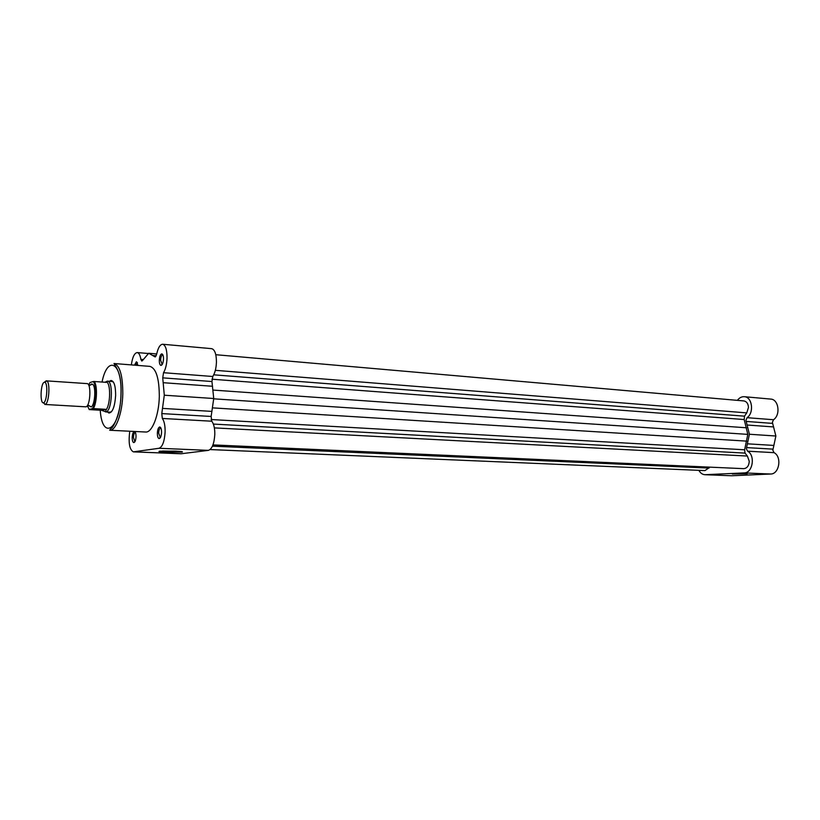 <?xml version="1.0" encoding="UTF-8"?>
<svg xmlns="http://www.w3.org/2000/svg" width="820" height="820" viewBox="0 0 820 820"><rect width="100%" height="100%" fill="white"/><g stroke="black" fill="none" stroke-linecap="round" stroke-linejoin="round"><path stroke-width="1.23" d="M215.783 354.711L743.863 400.929C746.651 401.462 748.188 403.624 748.465 407.407L746.753 412.89L215.352 370.322M746.753 412.89L744.509 416.17L744.191 419.543L747.809 434.374L744.621 449.78L745.031 453.111L747.379 456.053L749.255 461.27C748.937 465.842 747.082 468.302 743.689 468.661L212.964 444.901M725.546 467.841L212.718 445.516M709.32 467.595L704.985 470.598L210.104 449.565M747.379 456.053L214.368 427.886M708.992 468.087L212.452 446.152M747.809 434.374L213.692 398.817M747.225 473.775L732.301 473.991L747.225 473.775M737.846 473.714L743.689 473.693M747.573 451.184L746.354 448.724L749.398 434.251L745.944 420.322L747.082 417.687C754.349 412.726 752.217 396.87 744.304 396.706L770.697 399.084C778.651 399.258 780.824 414.869 773.526 419.727L772.378 422.32L775.874 436.014L772.84 450.241L774.059 452.66C782.147 456.709 779.307 474.226 770.626 474.021L731.604 475.754L704.872 474.708L744.119 472.914C752.75 473.109 755.599 455.284 747.573 451.184L774.059 452.66M698.886 470.331C700.382 473.068 702.371 474.524 704.872 474.708M744.304 396.706C741.639 396.552 739.332 397.772 737.385 400.355M749.398 434.251L775.874 436.014M163.498 359.016C163.211 363.034 162.329 365.166 160.884 365.412C159.838 364.982 159.305 363.27 159.305 360.277C159.572 356.485 160.382 354.342 161.765 353.871C162.903 354.107 163.487 355.829 163.498 359.016M162.934 354.978L162.637 354.906C161.478 355.306 160.802 357.089 160.587 360.246L162.206 364.51M161.56 432.437C161.294 436.301 160.464 438.362 159.07 438.597C157.942 438.146 157.378 436.332 157.368 433.144C157.604 429.495 158.383 427.445 159.705 426.974C160.915 427.22 161.54 429.044 161.56 432.437M160.904 428.05L160.597 427.999C159.49 428.378 158.844 430.09 158.649 433.134L160.382 437.644M136.017 436.742C135.772 440.412 135.013 442.369 133.742 442.605C132.717 442.185 132.204 440.442 132.204 437.388C132.43 433.913 133.137 431.966 134.337 431.525C135.443 431.761 136.007 433.493 136.017 436.742M135.259 432.488L135.208 432.488C134.203 432.857 133.609 434.487 133.414 437.378L134.921 441.713M166.48 452.25C159.623 451.912 157.45 451.564 159.962 451.184L175.008 451.123C181.22 451.42 183.547 451.748 181.989 452.107L166.48 452.25M162.606 451.031L178.821 451.338M109.501 381.31L110.977 380.49C114.062 380.91 115.62 385.871 115.64 395.383C114.82 406.72 112.565 412.593 108.875 413.024L107.522 412.019M109.9 412.122L111.499 411.783M129.785 431.228C128.279 442.769 129.468 449.647 133.373 451.861L181.056 453.767L208.434 450.364C212.093 448.991 214.215 443.64 214.809 434.313C214.84 428.153 213.825 423.796 211.755 421.213L211.15 416.457L213.733 398.51L211.949 381.526L212.78 376.493C214.973 373.038 216.193 368.241 216.439 362.102C216.367 354.045 214.778 349.566 211.673 348.664L162.647 344.246C160.054 344.431 158.045 347.823 156.62 354.404L155.144 356.915L148.717 353.266L142.485 360.564L141.788 361.046L140.855 359.334C140.138 355.101 138.928 352.846 137.217 352.569C134.439 352.989 132.471 357.1 131.333 364.9M133.373 451.861L159.049 448.284C162.483 446.869 164.512 441.385 165.117 431.843C165.179 425.539 164.246 421.08 162.319 418.456L161.786 413.587L164.297 395.219L162.729 377.856L163.528 372.7C165.609 369.154 166.778 364.234 167.044 357.95C167.013 349.709 165.548 345.138 162.647 344.246M109.695 430.244L145.663 432.017C152.079 432.868 158.977 415.279 159.316 396.388C159.224 378.266 156.087 368.262 149.886 366.376L113.99 363.516C119.853 365.402 122.795 375.56 122.795 393.979C122.385 413.188 115.774 431.084 109.695 430.244L110.782 428.604C113.293 428.573 121.052 412.152 121.022 394C122.293 362.368 107.574 354.568 102.039 382.048M134.48 365.146L136.417 361.753L137.975 365.423M113.406 382.058L111.879 381.515M137.463 362.778L135.72 365.248M156.712 353.943L148.717 353.266M213.733 398.51L164.297 395.219M44.813 404.455L85.926 406.833C90.354 406.351 91.492 383.268 87.074 383.606L46.73 380.88C50.44 382.12 49.046 403.645 45.213 404.393L43.234 402.753M44.854 381.782L46.33 380.767M43.552 402.722L43.624 402.702C46.935 402.036 48.124 383.442 44.936 382.356L44.259 382.304C40.549 383.053 39.811 404.239 43.552 402.722M88.683 405.459L91.204 406.925C94.997 405.172 96.206 386.486 92.66 384.262L91.481 383.985L89.974 385.4M87.35 405.603L89.247 409.58L101.475 410.287L105.964 411.865C112.002 411.322 113.59 381.126 107.584 381.177L107.01 381.197M89.144 409.426L92.26 408.678C96.34 403.87 96.944 384.231 93.111 381.597L94.167 381.495C97.611 385.133 97.057 402.989 93.326 408.596L92.26 408.678M88.673 385.092L89.995 382.53L93.111 381.597M101.475 410.287L105.636 409.313L93.326 408.596M102.111 410.4L105.636 409.313M110.249 412.183L105.503 411.906L106.139 409.457M104.868 382.253L107.358 381.218L106.446 382.366L94.167 381.495M106.2 409.754C110.3 404.516 110.874 385.297 107.03 382.161M744.621 449.78L211.099 419.532M746.835 441.139L212.452 407.868M745.031 453.111L213.374 424.073M744.509 416.17L213.743 374.822M744.191 419.543L211.929 379.209M746.641 427.794L212.913 390.064M747.082 417.687L773.526 419.727M746.507 447.597L772.993 449.134M705.364 474.708L731.604 475.754M744.119 472.914L770.626 474.021M747.45 443.825L773.936 445.434M747.174 425.016L773.629 426.933M746.128 421.418L772.573 423.397M208.434 450.364L159.049 448.284M212.78 376.493L163.528 372.7M181.394 453.757L133.691 451.851M100.214 410.215C102.336 441.642 120.366 429.239 120.981 394.01C121.452 381.218 119.494 371.747 115.138 365.577L113.99 363.516M143.223 359.529L140.855 359.334M211.755 421.213L162.319 418.456M211.15 416.457L161.786 413.587M156.21 355.798L153.084 355.531M155.503 356.813L154.806 356.751M211.949 381.526L162.729 377.856M212.544 386.271L163.252 382.704M211.97 411.394L162.575 408.401M161.899 364.531L160.884 365.412M160.064 437.675L159.07 438.597M134.705 441.724L133.742 442.605M109.87 412.152L108.875 413.024M107.481 381.167L112.217 381.505M148.492 353.522L137.217 352.569M111.838 381.474L110.977 380.49M137.258 362.737L136.417 361.753M135.208 432.488L134.337 431.525M160.597 427.999L159.705 426.974M162.637 354.906L161.765 353.871M88.785 385.318L92.66 384.262M43.624 402.702L45.213 404.393M44.936 382.356L46.73 380.88M91.204 406.925L88.099 405.367M92.373 408.647C96.329 403.594 96.893 384.734 93.295 381.546"/></g></svg>
